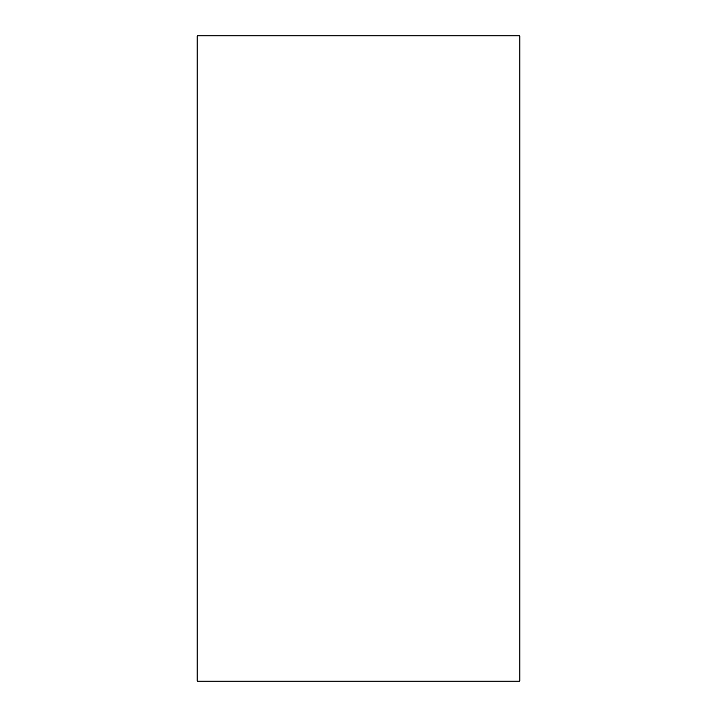 <?xml version="1.0" encoding="UTF-8"?>
<svg xmlns="http://www.w3.org/2000/svg" width="717" height="717" viewBox="0 0 717 717"><rect width="100%" height="100%" fill="white"/><g stroke="black" fill="none" stroke-linecap="round" stroke-linejoin="round"><path stroke-width="1.08" d="M197.175 35.85L197.175 681.15L519.825 681.15L519.825 35.85L197.175 35.85L197.175 681.15L519.825 681.15L519.825 35.85L197.175 35.85"/></g></svg>

